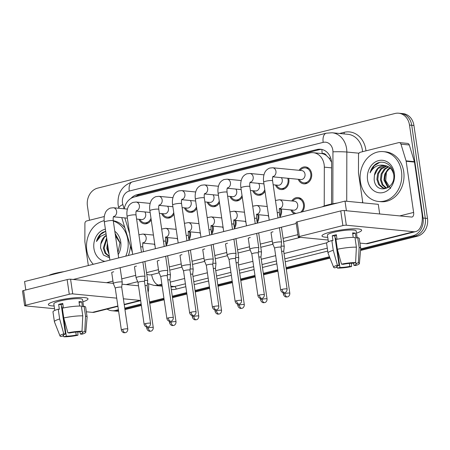 <?xml version="1.0" encoding="UTF-8"?>
<svg xmlns="http://www.w3.org/2000/svg" width="450" height="450" viewBox="0 0 450 450"><rect width="100%" height="100%" fill="white"/><g stroke="black" fill="none" stroke-linecap="round" stroke-linejoin="round"><path stroke-width="0.67" d="M167.546 237.572A8.511 7.076 95.5 0 1 167.737 238.551A8.511 7.076 95.5 0 1 166.162 245.565M154.941 245.413A8.511 7.076 95.5 0 1 154.35 244.209M190.305 231.857A8.511 7.076 95.5 0 1 190.502 232.836A8.511 7.076 95.5 0 1 188.921 239.85M177.699 239.698A8.511 7.076 95.5 0 1 177.109 238.5M213.064 226.148A8.511 7.076 95.5 0 1 213.261 227.126A8.511 7.076 95.5 0 1 211.68 234.141M200.458 233.983A8.511 7.076 95.5 0 1 199.868 232.785M235.822 220.433A8.511 7.076 95.5 0 1 236.019 221.411A8.511 7.076 95.5 0 1 234.439 228.426M223.222 228.274A8.511 7.076 95.5 0 1 222.626 227.07M258.581 214.718A8.511 7.076 95.5 0 1 258.778 215.696A8.511 7.076 95.5 0 1 257.203 222.711M245.981 222.559A8.511 7.076 95.5 0 1 245.385 221.361M281.346 209.008A8.511 7.076 95.5 0 1 281.537 209.987A8.511 7.076 95.5 0 1 279.962 217.001M268.74 216.844A8.511 7.076 95.5 0 1 268.144 215.646M291.774 200.959A8.511 7.076 95.5 0 1 298.131 197.55A8.511 7.076 95.5 0 1 304.296 204.272A8.511 7.076 95.5 0 1 302.321 211.826M294.294 213.84A8.511 7.076 95.5 0 1 290.908 209.931M151.211 219.842A8.511 7.076 95.5 0 1 144.501 223.841A8.511 7.076 95.5 0 1 138.915 219.274M173.97 214.132A8.511 7.076 95.5 0 1 167.259 218.126A8.511 7.076 95.5 0 1 161.674 213.564M196.729 208.417A8.511 7.076 95.5 0 1 190.024 212.417A8.511 7.076 95.5 0 1 184.433 207.849M219.493 202.703A8.511 7.076 95.5 0 1 212.782 206.702A8.511 7.076 95.5 0 1 207.191 202.134M242.252 196.993A8.511 7.076 95.5 0 1 235.541 200.987A8.511 7.076 95.5 0 1 229.95 196.425M265.011 191.278A8.511 7.076 95.5 0 1 258.3 195.278A8.511 7.076 95.5 0 1 252.714 190.71M288.669 178.357A8.511 7.076 95.5 0 1 288.861 179.336A8.511 7.076 95.5 0 1 281.059 189.562A8.511 7.076 95.5 0 1 275.473 185.001M299.098 170.314A8.511 7.076 95.5 0 1 305.46 166.905A8.511 7.076 95.5 0 1 311.625 173.627A8.511 7.076 95.5 0 1 303.817 183.853A8.511 7.076 95.5 0 1 298.232 179.286M324.236 205.976L324.315 167.147A15.024 12.482 -84.5 0 0 324.135 164.548A15.024 12.482 -84.5 0 0 313.256 152.691A15.024 12.482 -84.5 0 0 309.668 152.966L134.257 196.993A15.024 12.482 -84.5 0 0 124.217 208.8M331.566 162.191L329.13 158.192L326.436 155.565A5.006 4.163 -84.5 0 0 322.211 153.529A15.024 8.01 -104.1 0 1 321.947 149.462M322.211 153.529L321.998 153.585A15.024 12.482 95.5 0 1 326.436 155.565M321.998 153.585L313.256 152.691M124.83 217.912L129.628 233.634M118.401 309.713L115.448 310.455L117.664 310.669A15.024 12.482 95.5 0 1 114.075 310.944A15.024 12.482 95.5 0 0 117.664 310.669L118.513 310.461L117.664 310.669L118.552 310.759M89.511 220.241L87.418 205.909A15.024 12.482 95.5 0 1 97.599 188.139L395.038 113.479A15.024 12.482 95.5 0 1 398.627 113.203A15.024 12.482 95.5 0 1 409.5 125.061L423.062 218.025A15.024 12.482 95.5 0 1 412.881 235.794L415.097 236.014L360.608 249.688L415.097 236.014A15.024 12.482 95.5 0 0 425.284 218.239A15.024 12.482 95.5 0 1 415.097 236.014L417.319 236.227L360.54 250.476M329.738 257.439L286.189 268.369L329.738 257.439M277.824 270.467L263.43 274.084L277.824 270.467M255.066 276.182L240.671 279.793L255.066 276.182M232.307 281.897L217.912 285.508L232.307 281.897M209.548 287.606L195.154 291.223L209.548 287.606M186.789 293.321L172.389 296.933L186.789 293.321M164.031 299.031L149.631 302.647L164.031 299.031M141.272 304.746L124.858 308.863L141.272 304.746M409.5 125.061L411.722 125.274L425.284 218.239L411.722 125.274A15.024 12.482 95.5 0 0 400.843 113.417A15.024 12.482 95.5 0 1 411.722 125.274L413.938 125.494L427.5 218.453A15.024 12.482 95.5 0 1 417.319 236.227M398.627 113.203L403.059 113.631A15.024 12.482 95.5 0 1 413.938 125.494M330.013 258.142L286.296 269.111M277.937 271.215L263.537 274.826M255.178 276.924L240.778 280.541M232.419 282.639L218.019 286.251M209.655 288.349L195.261 291.966M186.896 294.064L172.502 297.681M164.138 299.779L149.743 303.39M141.379 305.488L124.965 309.611M118.609 311.124A15.024 12.482 95.5 0 1 116.291 311.158L111.859 310.731A15.024 12.482 95.5 0 1 107.094 309.06M331.543 204.03L331.627 163.688A15.024 12.482 -84.5 0 0 331.442 161.094A15.024 12.482 -84.5 0 0 320.563 149.237A15.024 12.482 -84.5 0 0 316.974 149.507L137.042 194.676A15.024 12.482 -84.5 0 0 130.961 198.405M135.315 196.729A15.024 12.482 95.5 0 1 139.258 194.889L319.196 149.726A15.024 12.482 95.5 0 1 321.666 149.4M115.448 310.455A15.024 12.482 95.5 0 1 111.859 310.731M412.881 235.794L360.675 248.901M329.462 256.736L286.082 267.626M277.718 269.724L263.323 273.336M254.959 275.439L240.564 279.051M232.2 281.149L217.8 284.766M209.441 286.864L195.041 290.475M186.683 292.573L172.282 296.19M163.918 298.288L149.524 301.905M141.159 304.003L124.746 308.121M299.205 179.381L299.52 179.899A7.509 6.244 -84.5 0 0 303.913 182.852A7.509 6.244 -84.5 0 0 310.804 173.829A7.509 6.244 -84.5 0 0 305.364 167.901A7.509 6.244 -84.5 0 0 300.482 169.959L300.071 170.409M272.767 176.822L300.876 179.539A4.506 3.746 -84.5 0 0 305.01 174.127A4.506 3.746 -84.5 0 0 301.748 170.572L272.689 167.76A4.506 3.746 -84.5 0 1 275.951 171.315A4.506 3.746 -84.5 0 1 273.127 176.58A4.506 3.746 -84.5 0 1 272.824 176.664M274.59 242.606A4.506 0.714 171.7 0 0 272.627 243.501A4.506 0.714 171.7 0 0 272.632 243.523L274.579 248.22A3.257 0.512 171.7 0 1 274.579 248.209A3.257 0.512 171.7 0 1 275.996 247.567A3.257 0.512 171.7 0 1 280.474 247.072A3.257 0.512 171.7 0 1 281.019 247.269L281.548 242.224A4.506 0.714 171.7 0 0 281.548 242.196A4.506 0.714 171.7 0 0 280.783 241.92A4.506 0.714 171.7 0 0 274.59 242.606M281.019 247.292A3.257 0.512 171.7 0 0 281.019 247.269L287.117 289.052A3.257 0.512 171.7 0 0 285.373 288.855A3.257 0.512 171.7 0 0 282.094 289.35A3.257 0.512 171.7 0 0 280.676 289.997L274.579 248.209M300.611 212.254A7.509 6.244 -84.5 0 0 303.474 204.48A7.509 6.244 -84.5 0 0 298.035 198.551A7.509 6.244 -84.5 0 0 293.152 200.604L292.748 201.054M279.529 208.834L293.552 210.189A4.506 3.746 -84.5 0 0 297.686 204.773A4.506 3.746 -84.5 0 0 294.418 201.218L279.45 199.766A4.506 3.746 -84.5 0 1 282.713 203.327A4.506 3.746 -84.5 0 1 279.889 208.592A4.506 3.746 -84.5 0 1 279.585 208.676M283.725 251.511A3.257 0.512 171.7 0 0 283.725 251.488L284.254 246.442A4.506 0.714 171.7 0 0 284.254 246.414A4.506 0.714 171.7 0 0 283.489 246.139A4.506 0.714 171.7 0 0 281.137 246.189M289.822 293.276C289.862 296.201 287.561 296.961 287.848 296.752L287.392 296.899A3.257 1.738 75.9 0 1 287.066 296.927A3.257 1.738 -104.1 0 1 284.799 293.569A3.257 0.512 171.7 0 1 288.079 293.074A3.257 0.512 171.7 0 1 289.822 293.276L283.725 251.488A3.257 0.512 171.7 0 0 283.174 251.291A3.257 0.512 171.7 0 0 281.61 251.314M291.881 210.026L292.191 210.549A7.509 6.244 -84.5 0 0 295.999 213.412M276.446 185.091L276.756 185.614A7.509 6.244 -84.5 0 0 281.154 188.567A7.509 6.244 -84.5 0 0 288.039 179.544A7.509 6.244 -84.5 0 0 287.758 178.273M273.167 184.776L278.117 185.254A4.506 3.746 -84.5 0 0 282.251 179.843A4.506 3.746 -84.5 0 0 281.351 177.649M251.831 248.321A4.506 0.714 171.7 0 0 249.868 249.21A4.506 0.714 171.7 0 0 249.874 249.238L251.82 253.935A3.257 0.512 171.7 0 1 251.82 253.924A3.257 0.512 171.7 0 1 253.237 253.277A3.257 0.512 171.7 0 1 257.709 252.782A3.257 0.512 171.7 0 1 258.261 252.984L258.789 247.939A4.506 0.714 171.7 0 0 258.789 247.911A4.506 0.714 171.7 0 0 258.024 247.629A4.506 0.714 171.7 0 0 251.831 248.321M258.261 253.001A3.257 0.512 171.7 0 0 258.261 252.984L264.358 294.767A3.257 0.512 171.7 0 0 262.614 294.564A3.257 0.512 171.7 0 0 259.335 295.065A3.257 0.512 171.7 0 0 257.918 295.706L251.82 253.924M250.408 190.491L255.358 190.969A4.506 3.746 -84.5 0 0 259.493 185.552A4.506 3.746 -84.5 0 0 258.593 183.364M235.502 258.716A3.257 0.512 171.7 0 0 235.502 258.694L236.031 253.654A4.506 0.714 171.7 0 0 236.025 253.62A4.506 0.714 171.7 0 0 235.266 253.344A4.506 0.714 171.7 0 0 229.072 254.031A4.506 0.714 171.7 0 0 227.109 254.925A4.506 0.714 171.7 0 0 227.115 254.953L229.061 259.644M241.599 300.482C241.639 303.407 239.338 304.166 239.625 303.958L239.169 304.104A3.257 1.738 75.9 0 1 238.843 304.132A3.257 1.738 -104.1 0 1 236.576 300.774A3.257 0.512 171.7 0 1 239.856 300.279A3.257 0.512 171.7 0 1 241.599 300.482L235.502 258.694A3.257 0.512 171.7 0 0 234.951 258.497A3.257 0.512 171.7 0 0 230.479 258.992A3.257 0.512 171.7 0 0 229.061 259.633A3.257 0.512 171.7 0 0 229.067 259.656M253.688 190.806L253.997 191.323A7.509 6.244 -84.5 0 0 258.396 194.282A7.509 6.244 -84.5 0 0 264.786 189.737M227.649 196.2L232.599 196.678A4.506 3.746 -84.5 0 0 236.728 191.267A4.506 3.746 -84.5 0 0 235.828 189.079M206.314 259.746A4.506 0.714 171.7 0 0 204.351 260.634A4.506 0.714 171.7 0 0 204.356 260.662L206.303 265.359A3.257 0.512 171.7 0 0 206.308 265.371A3.257 0.512 171.7 0 1 207.72 264.707A3.257 0.512 171.7 0 1 212.192 264.206A3.257 0.512 171.7 0 1 212.743 264.409A3.257 0.512 171.7 0 1 212.743 264.431L213.266 259.363A4.506 0.714 171.7 0 0 213.266 259.335A4.506 0.714 171.7 0 0 212.507 259.059A4.506 0.714 171.7 0 0 206.314 259.746M230.929 196.521L231.238 197.038A7.509 6.244 -84.5 0 0 235.637 199.991A7.509 6.244 -84.5 0 0 242.027 195.452M204.891 201.915L209.841 202.393A4.506 3.746 -84.5 0 0 213.969 196.982A4.506 3.746 -84.5 0 0 213.069 194.788M183.555 265.455A4.506 0.714 171.7 0 0 181.592 266.349A4.506 0.714 171.7 0 0 181.597 266.377L183.544 271.074A3.257 0.512 171.7 0 0 183.549 271.08A3.257 0.512 171.7 0 1 184.961 270.416A3.257 0.512 171.7 0 1 189.433 269.921A3.257 0.512 171.7 0 1 189.984 270.124A3.257 0.512 171.7 0 1 189.984 270.141L190.507 265.078A4.506 0.714 171.7 0 0 190.507 265.05A4.506 0.714 171.7 0 0 189.748 264.769A4.506 0.714 171.7 0 0 183.555 265.455M208.164 202.23L208.479 202.753A7.509 6.244 -84.5 0 0 212.878 205.706A7.509 6.244 -84.5 0 0 219.268 201.161M279.765 215.662A7.509 6.244 -84.5 0 0 280.716 210.189A7.509 6.244 -84.5 0 0 280.429 208.918M260.966 257.226A3.257 0.512 171.7 0 0 260.966 257.203L261.495 252.157A4.506 0.714 171.7 0 0 261.495 252.129A4.506 0.714 171.7 0 0 260.73 251.854A4.506 0.714 171.7 0 0 258.379 251.904M267.064 298.986C267.103 301.916 264.803 302.676 265.089 302.462L264.634 302.614A3.257 1.738 75.9 0 1 264.308 302.636A3.257 1.738 -104.1 0 1 262.041 299.284A3.257 0.512 171.7 0 1 265.32 298.783A3.257 0.512 171.7 0 1 267.064 298.986L260.966 257.203A3.257 0.512 171.7 0 0 260.415 257.001A3.257 0.512 171.7 0 0 258.851 257.029M257.006 221.372A7.509 6.244 -84.5 0 0 257.957 215.904A7.509 6.244 -84.5 0 0 257.67 214.633M238.208 262.935A3.257 0.512 171.7 0 0 238.208 262.918L238.731 257.873A4.506 0.714 171.7 0 0 238.731 257.844A4.506 0.714 171.7 0 0 237.971 257.563A4.506 0.714 171.7 0 0 235.614 257.614M244.305 304.701C244.344 307.626 242.044 308.385 242.331 308.177L241.875 308.329A3.257 1.738 75.9 0 1 241.549 308.351A3.257 1.738 -104.1 0 1 239.282 304.993A3.257 0.512 171.7 0 1 242.561 304.498A3.257 0.512 171.7 0 1 244.305 304.701L238.208 262.918A3.257 0.512 171.7 0 0 237.656 262.716A3.257 0.512 171.7 0 0 236.093 262.738M234.248 227.087A7.509 6.244 -84.5 0 0 235.198 221.619A7.509 6.244 -84.5 0 0 234.911 220.343M221.546 310.416C221.586 313.341 219.279 314.1 219.572 313.892L219.116 314.038A3.257 1.738 75.9 0 1 218.784 314.061A3.257 1.738 -104.1 0 1 216.523 310.708A3.257 0.512 171.7 0 1 219.803 310.213A3.257 0.512 171.7 0 1 221.546 310.416L215.449 268.627A3.257 0.512 171.7 0 1 215.449 268.65L215.972 263.582A4.506 0.714 171.7 0 0 215.972 263.554A4.506 0.714 171.7 0 0 215.213 263.278A4.506 0.714 171.7 0 0 212.856 263.329M215.449 268.627A3.257 0.512 171.7 0 0 214.898 268.431A3.257 0.512 171.7 0 0 213.334 268.453M360.411 181.71A25.037 20.807 95.5 0 1 383.366 151.633A25.037 20.807 95.5 0 1 401.496 171.399A25.037 20.807 95.5 0 1 378.54 201.476A25.037 20.807 95.5 0 1 360.411 181.71M383.366 151.633L385.582 151.847A25.037 20.807 95.5 0 1 403.712 171.613A25.037 20.807 95.5 0 1 380.762 201.69L378.54 201.476M390.589 188.544L385.734 180.681L386.353 172.53M386.966 166.044L381.606 168.789L378.506 173.661L377.775 179.477L379.53 184.669L383.226 187.83L384.817 188.286M386.539 165.904L380.728 168.705L377.623 173.576L376.892 179.393L378.652 184.579L382.348 187.746L384.373 188.257L388.356 187.476M388.659 166.871L385.127 169.132L382.027 174.004L381.296 179.82L383.001 184.928L386.606 188.111M388.238 166.624L384.249 169.042L381.144 173.919L380.413 179.73L382.174 184.922L386.156 188.201M390.639 167.951C386.516 170.724 384.576 174.797 384.817 180.157L388.434 187.419M389.902 167.782L387.771 169.386L384.666 174.257L383.934 180.073L387.979 187.656M394.346 173.194A16.329 13.568 95.5 0 1 383.282 192.51A16.329 13.568 95.5 0 1 367.56 179.916A16.329 13.568 95.5 0 1 378.624 160.599A16.329 13.568 95.5 0 1 394.346 173.194M374.147 179.184C375.114 195.429 396.619 189.461 393.609 173.914C392.647 164.672 383.169 159.339 376.138 163.817C373.14 165.893 371.115 168.891 370.069 172.817C373.629 166.388 378.658 163.98 385.161 165.594A11.318 9.405 95.5 0 0 384.817 165.555A11.318 9.405 95.5 0 0 374.434 175.314L374.147 179.184M385.234 165.606L378.084 168.446L374.434 175.314M393.705 174.561C392.456 169.464 389.604 166.477 385.161 165.594M379.558 162.484L374.265 165.696L370.069 172.817M93.296 264.291A25.037 20.807 95.5 0 1 86.805 250.391A25.037 20.807 95.5 0 1 104.198 220.669M113.31 221.034A25.037 20.807 95.5 0 1 127.89 240.075A25.037 20.807 95.5 0 1 125.769 256.14M113.259 220.703A25.037 20.807 95.5 0 1 124.864 227.818M106.796 238.826L104.164 248.153L105.834 253.204L109.361 256.399M106.656 237.859L103.286 248.068L105.041 253.26L109.395 256.663M107.752 245.385L107.685 248.496L108.793 252.529M107.404 242.994L106.808 248.411L109.052 254.278M116.702 236.829L115.718 237.549M116.297 236.458L115.622 236.88M114.806 231.289A16.329 13.568 95.5 0 1 120.741 241.869A16.329 13.568 95.5 0 1 118.204 254.576M104.934 261.371A16.329 13.568 95.5 0 1 93.949 248.597A16.329 13.568 95.5 0 1 105.39 229.191M106.335 235.682L104.479 237.127L100.828 243.996L100.536 247.866L103.444 255.026L109.569 257.844M117.928 252.709L119.998 242.589L115.116 233.404M105.688 231.221L102.532 232.498C99.529 234.568 97.509 237.572 96.463 241.498L100.508 236.436L106.059 233.769M100.828 243.996A11.318 9.405 95.5 0 1 106.29 235.344M120.049 242.983L115.464 235.822M130.382 245.897A25.037 20.807 95.5 0 1 128.346 255.493M105.688 231.249L100.659 234.377L96.463 241.498M330.705 231.986A20.031 3.167 -8.3 0 1 360.714 229.416A20.031 3.167 -8.3 0 1 356.484 233.123A20.031 3.167 -8.3 0 0 361.62 230.169A20.031 3.167 -8.3 0 0 350.899 228.926A20.031 3.167 -8.3 0 0 330.705 231.986A20.031 3.167 -8.3 0 0 322.627 234.973A20.031 3.167 -8.3 0 0 327.741 237.313A20.031 3.167 -8.3 0 1 321.975 235.952A20.031 3.167 -8.3 0 1 330.705 231.986M362.818 202.832L358.504 173.233A2.503 2.081 -84.5 0 1 358.47 172.8L358.509 154.817A2.503 2.081 -84.5 0 1 360.236 152.286L398.649 142.644A2.503 2.081 -84.5 0 1 399.246 142.599L407.565 143.404A2.503 2.081 95.5 0 1 409.286 144.962L414.382 161.657A2.503 2.081 95.5 0 1 414.478 162.073L421.937 213.232A20.031 10.682 -104.1 0 1 415.727 231.587A20.031 10.682 -104.1 0 1 413.702 231.733L346.326 225.214A2.503 0.394 171.7 0 0 342.889 225.591L340.746 210.915A2.503 0.394 -8.3 0 1 344.188 210.532L411.564 217.052A5.006 2.672 75.9 0 0 412.065 217.018A5.006 2.672 75.9 0 0 413.623 212.428L406.159 161.269A2.503 2.081 -84.5 0 0 406.063 160.852L400.967 144.157A2.503 2.081 -84.5 0 0 399.246 142.599M415.727 231.587L368.072 243.551A20.031 10.682 -104.1 0 1 366.047 243.697L359.961 243.107M299.34 236.526A2.503 0.394 171.7 0 0 298.249 237.021L296.106 222.339A2.503 0.394 -8.3 0 1 297.197 221.844L299.34 236.526L342.889 225.591M298.249 237.021A2.503 0.394 171.7 0 0 298.671 237.172L328.14 240.024M297.197 221.844L340.746 210.915M57.099 300.668A20.031 3.167 -8.3 0 1 87.109 298.091A20.031 3.167 -8.3 0 1 82.873 301.798A20.031 3.167 -8.3 0 0 88.009 298.845A20.031 3.167 -8.3 0 0 77.293 297.602A20.031 3.167 -8.3 0 0 57.099 300.668A20.031 3.167 -8.3 0 0 49.022 303.649A20.031 3.167 -8.3 0 0 54.135 305.994A20.031 3.167 -8.3 0 1 48.369 304.633A20.031 3.167 -8.3 0 1 57.099 300.668M88.341 265.534L84.892 241.909A2.503 2.081 -84.5 0 1 84.864 241.476L84.904 223.493A2.503 2.081 -84.5 0 1 86.631 220.967L104.304 216.529M148.573 283.972A20.031 10.682 -104.1 0 1 148.123 292.292M140.642 300.442A20.031 10.682 -104.1 0 1 140.096 300.409L123.39 298.794M117.911 306.343L94.461 312.227A20.031 10.682 -104.1 0 1 92.441 312.373L86.355 311.782M116.713 298.147L72.72 293.889A2.503 0.394 171.7 0 0 69.278 294.272L67.14 279.591A2.503 0.394 -8.3 0 1 70.577 279.214L113.288 283.348M25.734 305.201A2.503 0.394 171.7 0 0 24.643 305.696L22.5 291.021A2.503 0.394 -8.3 0 1 23.591 290.526L25.734 305.201L69.278 294.272M24.643 305.696A2.503 0.394 171.7 0 0 25.065 305.854L54.529 308.706M23.591 290.526L67.14 279.591M122.023 284.192L137.953 285.733A5.006 2.672 75.9 0 0 138.459 285.699A5.006 2.672 75.9 0 0 138.487 285.688M111.746 272.773A4.506 0.714 -8.3 0 1 111.69 272.683A4.506 0.714 -8.3 0 1 113.659 271.794A4.506 0.714 -8.3 0 1 113.698 271.783M134.505 267.064A4.506 0.714 -8.3 0 1 134.454 266.974A4.506 0.714 -8.3 0 1 136.418 266.079A4.506 0.714 -8.3 0 1 136.457 266.068M180.028 255.639A4.506 0.714 -8.3 0 1 179.972 255.549A4.506 0.714 -8.3 0 1 181.935 254.655A4.506 0.714 -8.3 0 1 181.974 254.644M202.787 249.924A4.506 0.714 -8.3 0 1 202.731 249.834A4.506 0.714 -8.3 0 1 204.694 248.94A4.506 0.714 -8.3 0 1 204.733 248.934M225.546 244.209A4.506 0.714 -8.3 0 1 225.489 244.119A4.506 0.714 -8.3 0 1 227.453 243.231A4.506 0.714 -8.3 0 1 227.498 243.219M248.304 238.5A4.506 0.714 -8.3 0 1 248.248 238.41A4.506 0.714 -8.3 0 1 250.211 237.516A4.506 0.714 -8.3 0 1 250.256 237.504M157.269 261.349A4.506 0.714 -8.3 0 1 157.213 261.259A4.506 0.714 -8.3 0 1 159.176 260.37A4.506 0.714 -8.3 0 1 159.216 260.359M271.063 232.785A4.506 0.714 -8.3 0 1 271.007 232.695A4.506 0.714 -8.3 0 1 272.976 231.801A4.506 0.714 -8.3 0 1 273.015 231.795M25.796 289.969L24.57 281.543L345.009 201.111L378.281 204.328L379.688 213.969M73.243 279.467L296.274 223.487M297.906 234.647L283.078 238.371M272.273 241.082L260.319 244.086M249.514 246.797L237.561 249.795M226.755 252.506L214.802 255.51M203.996 258.221L192.037 261.219M181.237 263.931L169.279 266.934M158.479 269.646L146.52 272.649M135.72 275.361L121.748 278.865M112.956 281.07L106.515 282.69M345.009 201.111L346.416 210.752M341.488 264.15L343.192 264.319A10.013 1.581 -8.3 0 1 353.076 263.222L355.607 262.586A13.022 2.059 -8.3 0 0 341.488 264.15L337.376 249.283L335.947 239.496A16.526 2.61 -8.3 0 1 354.954 237.392L356.383 247.174L355.607 262.586M355.635 262.007L355.849 263.492A10.013 1.581 -8.3 0 1 356.417 263.908A10.013 1.581 -8.3 0 1 353.931 265.359L353.599 263.093M337.022 266.237L337.168 267.216L334.642 267.851A13.022 2.059 -8.3 0 1 333.647 267.306L328.039 253.153A16.526 2.61 -8.3 0 1 328.016 253.058L326.588 243.276A16.526 2.61 -8.3 0 1 331.841 240.531L332.966 240.638L332.252 235.744A14.524 2.295 -8.3 0 1 334.187 235.221A14.524 2.295 -8.3 0 1 336.358 234.714L337.022 239.271M328.393 241.751L327.426 235.159A14.524 2.295 -8.3 0 1 333.759 232.284A14.524 2.295 -8.3 0 1 348.396 230.062A14.524 2.295 -8.3 0 1 356.169 230.963L357.165 237.803M322.262 206.82A17.027 2.689 -8.3 0 1 328.376 204.75A17.027 2.689 -8.3 0 1 337.567 202.978M355.849 263.492L358.374 262.856L359.156 247.444L357.728 237.662L356.062 238.078L355.348 233.184A14.524 2.295 -8.3 0 0 352.575 232.914L353.228 237.375M357.728 237.662A16.526 2.61 -8.3 0 1 359.291 238.506L360.72 248.287A16.526 2.61 -8.3 0 1 360.72 248.389L359.392 263.548A13.022 2.059 -8.3 0 1 355.635 265.523L353.931 265.359M359.156 247.444A16.526 2.61 -8.3 0 1 360.72 248.287M328.016 253.058A16.526 2.61 -8.3 0 1 333.27 250.312L337.382 265.185L339.086 265.348L334.8 235.991A10.013 1.581 171.7 0 1 336.476 235.513M331.841 240.531L333.27 250.312M358.374 262.856A13.022 2.059 -8.3 0 1 359.392 263.548M349.391 263.413L349.824 266.389L351.529 266.552L351.489 263.261M351.529 266.552A13.022 2.059 -8.3 0 1 337.416 268.116L339.941 267.486L335.655 238.129A10.013 1.581 171.7 0 1 335.115 238.123M337.089 267.233L337.416 268.116M333.647 267.306A13.022 2.059 -8.3 0 1 337.382 265.185M349.824 266.389A10.013 1.581 -8.3 0 1 339.941 267.486M337.168 267.216A10.013 1.581 -8.3 0 1 336.6 266.799A10.013 1.581 -8.3 0 1 339.086 265.348M337.376 249.283A16.526 2.61 -8.3 0 1 356.383 247.174M332.252 235.744L334.8 235.991M352.71 233.848L355.348 233.184M335.132 238.258L335.655 238.129M67.883 332.831L69.587 332.994A10.013 1.581 -8.3 0 1 79.47 331.903L81.996 331.267A13.022 2.059 -8.3 0 0 67.883 332.831L63.771 317.964L62.342 308.177A16.526 2.61 -8.3 0 1 81.349 306.067L82.772 315.855L81.996 331.267M82.024 330.683L82.243 332.168A10.013 1.581 -8.3 0 1 82.811 332.584A10.013 1.581 -8.3 0 1 80.325 334.035L79.993 331.768M63.416 334.912L63.557 335.897L61.031 336.527A13.022 2.059 -8.3 0 1 60.036 335.987L54.433 321.834A16.526 2.61 -8.3 0 1 54.411 321.739L52.982 311.951A16.526 2.61 -8.3 0 1 58.236 309.206L59.355 309.319L58.646 304.425A14.524 2.295 -8.3 0 1 60.576 303.896A14.524 2.295 -8.3 0 1 62.752 303.39L63.416 307.952M54.782 310.433L53.82 303.834A14.524 2.295 -8.3 0 1 60.148 300.96A14.524 2.295 -8.3 0 1 74.79 298.744A14.524 2.295 -8.3 0 1 82.558 299.644L83.559 306.478M48.656 275.496A17.027 2.689 -8.3 0 1 54.765 273.426A17.027 2.689 -8.3 0 1 63.962 271.654M82.243 332.168L84.769 331.532L85.545 316.125L84.122 306.338L82.451 306.754L81.742 301.866A14.524 2.295 -8.3 0 0 78.969 301.596L79.616 306.056M84.122 306.338A16.526 2.61 -8.3 0 1 85.686 307.181L87.109 316.969A16.526 2.61 -8.3 0 1 87.114 317.064L85.787 332.229A13.022 2.059 -8.3 0 1 82.029 334.198L80.325 334.035M85.545 316.125A16.526 2.61 -8.3 0 1 87.109 316.969M54.411 321.739A16.526 2.61 -8.3 0 1 59.659 318.994L63.771 333.861L65.475 334.029L61.194 304.673A10.013 1.581 171.7 0 1 62.871 304.189M58.236 309.206L59.659 318.994M84.769 331.532A13.022 2.059 -8.3 0 1 85.787 332.229M75.78 332.094L76.219 335.064L77.923 335.233L77.884 331.942M77.923 335.233A13.022 2.059 -8.3 0 1 63.804 336.797L66.33 336.161L62.049 306.804A10.013 1.581 171.7 0 1 61.504 306.799M63.484 335.914L63.804 336.797M60.036 335.987A13.022 2.059 -8.3 0 1 63.771 333.861M76.219 335.064A10.013 1.581 -8.3 0 1 66.33 336.161M63.557 335.897A10.013 1.581 -8.3 0 1 62.989 335.475A10.013 1.581 -8.3 0 1 65.475 334.029M63.771 317.964A16.526 2.61 -8.3 0 1 82.772 315.855M58.646 304.425L61.194 304.673M79.104 302.524L81.742 301.866M61.526 306.939L62.049 306.804M182.132 207.624L187.082 208.108A4.506 3.746 -84.5 0 0 191.211 202.691A4.506 3.746 -84.5 0 0 190.311 200.503M173.317 317.621C173.362 320.546 171.056 321.306 171.349 321.098L170.893 321.244A3.257 1.738 75.9 0 1 170.561 321.272A3.257 1.738 -104.1 0 1 168.294 317.914A3.257 0.512 171.7 0 1 171.579 317.419A3.257 0.512 171.7 0 1 173.317 317.621L167.226 275.833A3.257 0.512 171.7 0 1 167.226 275.856L167.749 270.787A4.506 0.714 171.7 0 0 167.749 270.759A4.506 0.714 171.7 0 0 166.989 270.484A4.506 0.714 171.7 0 0 160.796 271.17A4.506 0.714 171.7 0 0 158.828 272.064A4.506 0.714 171.7 0 0 158.839 272.093L160.785 276.784A3.257 0.512 171.7 0 0 160.791 276.795M167.226 275.833A3.257 0.512 171.7 0 0 166.674 275.636A3.257 0.512 171.7 0 0 162.203 276.131A3.257 0.512 171.7 0 0 160.785 276.773L166.877 318.561C167.591 321.221 169.869 321.441 169.712 321.322L170.893 321.244M185.406 207.945L185.721 208.463A7.509 6.244 -84.5 0 0 190.119 211.416A7.509 6.244 -84.5 0 0 196.504 206.876M159.373 213.339L164.317 213.817A4.506 3.746 -84.5 0 0 168.452 208.406A4.506 3.746 -84.5 0 0 167.552 206.218M150.559 323.331C150.604 326.261 148.297 327.021 148.584 326.807L148.134 326.959A3.257 1.738 75.9 0 1 147.803 326.981A3.257 1.738 -104.1 0 1 145.536 323.629A3.257 0.512 171.7 0 1 148.821 323.128A3.257 0.512 171.7 0 1 150.559 323.331L144.467 281.548A3.257 0.512 171.7 0 0 144.467 281.548L144.99 276.502A4.506 0.714 171.7 0 0 144.99 276.474A4.506 0.714 171.7 0 0 144.225 276.199A4.506 0.714 171.7 0 0 138.032 276.885A4.506 0.714 171.7 0 0 136.069 277.774A4.506 0.714 171.7 0 0 136.08 277.802L138.026 282.499M144.467 281.548A3.257 0.512 171.7 0 0 143.916 281.346A3.257 0.512 171.7 0 0 139.444 281.841A3.257 0.512 171.7 0 0 138.021 282.488A3.257 0.512 171.7 0 0 138.026 282.51M162.647 213.654L162.962 214.178A7.509 6.244 -84.5 0 0 167.361 217.131A7.509 6.244 -84.5 0 0 173.745 212.591M136.614 219.054L141.559 219.532A4.506 3.746 -84.5 0 0 145.693 214.116A4.506 3.746 -84.5 0 0 144.793 211.928M127.8 329.046C127.839 331.971 125.539 332.73 125.826 332.522L125.37 332.674A3.257 1.738 75.9 0 1 125.044 332.696A3.257 1.738 -104.1 0 1 122.777 329.338A3.257 0.512 171.7 0 1 126.056 328.843A3.257 0.512 171.7 0 1 127.8 329.046L121.703 287.263A3.257 0.512 171.7 0 0 121.703 287.263L122.231 282.218A4.506 0.714 171.7 0 0 122.231 282.189A4.506 0.714 171.7 0 0 121.466 281.908A4.506 0.714 171.7 0 0 115.273 282.594A4.506 0.714 171.7 0 0 113.31 283.489A4.506 0.714 171.7 0 0 113.316 283.517L115.262 288.208A3.257 0.512 171.7 0 0 115.267 288.219M121.703 287.263A3.257 0.512 171.7 0 0 121.157 287.061A3.257 0.512 171.7 0 0 116.679 287.556A3.257 0.512 171.7 0 0 115.262 288.202L121.359 329.985C122.074 332.646 124.346 332.865 124.194 332.747L125.37 332.674M139.888 219.369L140.203 219.893A7.509 6.244 -84.5 0 0 144.596 222.846A7.509 6.244 -84.5 0 0 150.986 218.301M211.489 232.796A7.509 6.244 -84.5 0 0 212.439 227.329A7.509 6.244 -84.5 0 0 212.153 226.058M198.782 316.125C198.827 319.056 196.521 319.815 196.813 319.601L196.357 319.753A3.257 1.738 75.9 0 1 196.026 319.776A3.257 1.738 -104.1 0 1 193.759 316.423A3.257 0.512 171.7 0 1 197.044 315.923A3.257 0.512 171.7 0 1 198.782 316.125L192.69 274.343A3.257 0.512 171.7 0 1 192.69 274.365L193.213 269.297A4.506 0.714 171.7 0 0 193.213 269.269A4.506 0.714 171.7 0 0 192.454 268.993A4.506 0.714 171.7 0 0 190.097 269.044M192.69 274.343A3.257 0.512 171.7 0 0 192.139 274.14A3.257 0.512 171.7 0 0 190.575 274.168M188.724 238.511A7.509 6.244 -84.5 0 0 189.681 233.044A7.509 6.244 -84.5 0 0 189.394 231.773M176.023 321.84C176.068 324.765 173.762 325.524 174.054 325.316L173.599 325.468A3.257 1.738 75.9 0 1 173.267 325.491A3.257 1.738 -104.1 0 1 171 322.132A3.257 0.512 171.7 0 1 174.285 321.637A3.257 0.512 171.7 0 1 176.023 321.84L169.931 280.052A3.257 0.512 171.7 0 1 169.931 280.074L170.454 275.012A4.506 0.714 171.7 0 0 170.454 274.984A4.506 0.714 171.7 0 0 169.689 274.702A4.506 0.714 171.7 0 0 167.338 274.753M169.931 280.052A3.257 0.512 171.7 0 0 169.38 279.855A3.257 0.512 171.7 0 0 167.816 279.877M165.966 244.226A7.509 6.244 -84.5 0 0 166.916 238.753A7.509 6.244 -84.5 0 0 166.635 237.482M153.264 327.549C153.309 330.48 151.003 331.239 151.29 331.026L150.834 331.178A3.257 1.738 75.9 0 1 150.508 331.2A3.257 1.738 -104.1 0 1 148.241 327.848A3.257 0.512 171.7 0 1 151.526 327.353A3.257 0.512 171.7 0 1 153.264 327.549L147.167 285.767A3.257 0.512 171.7 0 0 147.167 285.767L147.696 280.721A4.506 0.714 171.7 0 0 147.696 280.693A4.506 0.714 171.7 0 0 146.931 280.418A4.506 0.714 171.7 0 0 144.579 280.468M147.167 285.767A3.257 0.512 171.7 0 0 146.621 285.564A3.257 0.512 171.7 0 0 145.052 285.593M331.616 167.856L324.315 167.147M329.13 158.192A15.024 0.945 0.1 0 1 330.744 158.153M137.256 196.245A15.024 8.01 -104.1 0 1 137.261 195.598M427.5 218.453L423.062 218.025M319.196 149.726L316.974 149.507M332.837 203.771L332.944 151.824A10.013 8.325 -84.5 0 0 332.82 150.097A10.013 8.325 -84.5 0 0 323.179 142.374L129.268 191.047A10.013 8.325 -84.5 0 0 122.479 202.894A10.013 8.325 -84.5 0 0 122.856 204.564L124.144 208.789M323.179 142.374A10.013 5.344 75.9 0 1 326.284 133.194L332.077 132.761A20.031 16.644 95.5 0 1 346.584 148.573A20.031 16.644 95.5 0 1 346.832 152.032L358.988 153.208M326.284 133.194L132.379 181.868C122.012 185.676 117.259 193.343 118.114 204.879L118.823 208.024A10.013 2.486 -17 0 1 122.856 204.564M339.576 133.487L344.126 132.339A2.503 1.333 -104.1 0 1 344.025 133.914M344.126 132.339A22.534 18.726 95.5 0 1 365.827 149.721A22.534 18.726 95.5 0 1 365.968 150.851M362.565 151.701A20.031 16.644 -84.5 0 0 362.385 150.103A20.031 16.644 -84.5 0 0 347.884 134.291L332.077 132.761M327.729 251.083L285.227 261.754M276.863 263.852L262.463 267.469M254.104 269.567L239.704 273.178M231.345 275.276L216.945 278.893M208.581 280.991L194.186 284.608M185.822 286.706L176.203 289.119A22.534 18.726 95.5 0 1 171.315 289.569M332.944 151.824A10.013 0.63 0.1 0 1 346.832 152.032L346.725 201.274M362.531 202.804L362.537 200.874M161.865 284.203L158.659 285.007L162.034 285.334M170.826 286.189L174.459 286.537L185.4 283.793M146.734 274.112A10.013 8.325 -84.5 0 0 151.684 274.686A10.013 5.344 75.9 0 0 158.659 285.007A20.031 16.644 95.5 0 1 153.872 285.373L162.152 286.178M170.938 286.971A20.031 16.644 -84.5 0 0 174.459 286.537A2.503 1.333 -104.1 0 1 176.203 289.119M326.751 242.814L284.023 253.541M275.664 255.639L261.264 259.251M252.906 261.349L238.506 264.966M230.147 267.064L215.747 270.681M207.382 272.779L192.988 276.39M184.624 278.488L170.229 282.105M193.759 281.694L208.159 278.077M216.523 275.979L230.917 272.368M239.282 270.27L253.676 266.653M262.041 264.555L276.435 260.944M284.799 258.84L327.302 248.175M151.684 274.686L159.137 272.818M169.751 270.152L181.896 267.103M192.51 264.437L204.66 261.388M215.269 258.727L227.419 255.679M238.028 253.013L250.178 249.964M260.786 247.297L272.936 244.249M283.545 241.588L300.448 237.347M132.379 181.868A10.013 5.344 75.9 0 0 129.268 191.047M139.258 194.889L137.042 194.676M282.094 289.35A3.257 1.738 -104.1 0 0 284.361 292.702A3.257 1.738 75.9 0 0 284.687 292.68L285.142 292.528C284.856 292.742 287.156 291.983 287.117 289.052M272.993 176.333C272.767 177.126 272.25 177.024 272.593 180.844A4.506 0.714 171.7 0 0 270.186 180.562A4.506 0.714 171.7 0 0 265.641 181.249A4.506 0.714 171.7 0 0 265.416 181.311A4.506 0.714 171.7 0 0 263.678 182.143L269.218 220.134M279.219 208.665L279.754 208.344C279.821 208.828 278.977 208.063 279.354 212.85A4.506 0.714 171.7 0 0 277.222 212.558M284.799 293.569A3.257 0.512 171.7 0 0 283.382 294.216L283.157 292.697M259.335 295.065A3.257 1.738 -104.1 0 0 261.602 298.418A3.257 1.738 75.9 0 0 261.928 298.395L262.384 298.243C262.097 298.451 264.398 297.692 264.358 294.767M250.065 182.374A4.506 3.746 -84.5 0 0 250.369 182.295A4.506 3.746 -84.5 0 0 253.192 177.03A4.506 3.746 -84.5 0 0 249.93 173.469L263.964 174.831M250.234 182.042C250.009 182.841 249.491 182.739 249.834 186.553A4.506 0.714 171.7 0 0 247.427 186.272A4.506 0.714 171.7 0 0 242.882 186.964A4.506 0.714 171.7 0 0 242.651 187.02A4.506 0.714 171.7 0 0 240.919 187.858L246.459 225.844M227.306 188.089A4.506 3.746 -84.5 0 0 227.61 188.004A4.506 3.746 -84.5 0 0 230.434 182.739A4.506 3.746 -84.5 0 0 227.171 179.184L241.2 180.54M227.475 187.757C227.244 188.556 226.732 188.454 227.076 192.268A4.506 0.714 171.7 0 0 224.662 191.987A4.506 0.714 171.7 0 0 220.123 192.679A4.506 0.714 171.7 0 0 219.893 192.735A4.506 0.714 171.7 0 0 218.16 193.567L223.701 231.559M236.576 300.774A3.257 0.512 171.7 0 0 235.159 301.421L229.061 259.633M213.817 306.489A3.257 1.738 -104.1 0 0 216.084 309.842A3.257 1.738 75.9 0 0 216.411 309.819L216.866 309.668C216.574 309.881 218.88 309.122 218.841 306.191A3.257 0.512 171.7 0 0 217.097 305.989A3.257 0.512 171.7 0 0 213.817 306.489A3.257 0.512 171.7 0 0 212.394 307.131L206.303 265.348M204.547 193.804A4.506 3.746 -84.5 0 0 204.851 193.719A4.506 3.746 -84.5 0 0 207.675 188.454A4.506 3.746 -84.5 0 0 204.407 184.894L218.441 186.255M204.716 193.472C204.486 194.265 203.974 194.164 204.317 197.977A4.506 0.714 171.7 0 0 201.904 197.702A4.506 0.714 171.7 0 0 197.364 198.388A4.506 0.714 171.7 0 0 197.134 198.45A4.506 0.714 171.7 0 0 195.396 199.282L200.942 237.274M191.059 312.204A3.257 1.738 -104.1 0 0 193.32 315.557A3.257 1.738 75.9 0 0 193.652 315.534L194.107 315.382C193.815 315.591 196.121 314.831 196.076 311.906A3.257 0.512 171.7 0 0 194.338 311.704A3.257 0.512 171.7 0 0 191.059 312.204A3.257 0.512 171.7 0 0 189.636 312.846L183.544 271.063M181.789 199.513A4.506 3.746 -84.5 0 0 182.087 199.429A4.506 3.746 -84.5 0 0 184.911 194.169A4.506 3.746 -84.5 0 0 181.648 190.609L195.683 191.97M181.958 199.181C181.727 199.98 181.209 199.879 181.558 203.692A4.506 0.714 171.7 0 0 179.145 203.411A4.506 0.714 171.7 0 0 174.6 204.103A4.506 0.714 171.7 0 0 174.375 204.159A4.506 0.714 171.7 0 0 172.637 204.992L178.183 242.983M256.826 214.386A4.506 3.746 -84.5 0 0 257.13 214.301A4.506 3.746 -84.5 0 0 259.954 209.036A4.506 3.746 -84.5 0 0 256.686 205.481L267.233 206.499M256.461 214.374L256.995 214.054C257.062 214.537 256.213 213.778 256.596 218.565A4.506 0.714 171.7 0 0 254.464 218.273M262.041 299.284A3.257 0.512 171.7 0 0 260.623 299.925L260.398 298.406M234.067 220.101A4.506 3.746 -84.5 0 0 234.366 220.016A4.506 3.746 -84.5 0 0 237.189 214.751A4.506 3.746 -84.5 0 0 233.927 211.196L244.468 212.214M233.696 220.089L234.236 219.769C234.304 220.252 233.454 219.487 233.837 224.28A4.506 0.714 171.7 0 0 231.705 223.982M239.282 304.993A3.257 0.512 171.7 0 0 237.864 305.64L237.639 304.121M211.309 225.816A4.506 3.746 -84.5 0 0 211.607 225.731A4.506 3.746 -84.5 0 0 214.431 220.466A4.506 3.746 -84.5 0 0 211.168 216.906L221.709 217.929M210.938 225.799L211.477 225.478C211.545 225.968 210.696 225.203 211.078 229.989A4.506 0.714 171.7 0 0 208.946 229.697M216.523 310.708A3.257 0.512 171.7 0 0 215.1 311.355L214.881 309.836M366.047 243.697L413.702 231.733M399.752 215.91L413.623 212.428M414.478 162.073L406.159 161.269M344.188 210.532L346.326 225.214M406.063 160.852L414.382 161.657M409.286 144.962L400.967 144.157M92.441 312.373L117.861 305.994M124.206 304.402L140.096 300.409M126.146 284.591L137.689 281.694M70.577 279.214L72.72 293.889M159.03 205.228A4.506 3.746 -84.5 0 0 159.328 205.144A4.506 3.746 -84.5 0 0 162.152 199.879A4.506 3.746 -84.5 0 0 158.889 196.324L172.924 197.679M159.199 204.896C158.968 205.689 158.451 205.588 158.799 209.407A4.506 0.714 171.7 0 0 156.386 209.126A4.506 0.714 171.7 0 0 151.841 209.812A4.506 0.714 171.7 0 0 151.616 209.874A4.506 0.714 171.7 0 0 149.878 210.707L155.419 248.698M168.294 317.914A3.257 0.512 171.7 0 0 166.877 318.561M136.271 210.943A4.506 3.746 -84.5 0 0 136.569 210.859A4.506 3.746 -84.5 0 0 139.393 205.594A4.506 3.746 -84.5 0 0 136.131 202.033L150.165 203.394M136.434 210.611C136.209 211.404 135.692 211.303 136.041 215.117A4.506 0.714 171.7 0 0 133.627 214.841A4.506 0.714 171.7 0 0 129.082 215.528A4.506 0.714 171.7 0 0 128.858 215.589A4.506 0.714 171.7 0 0 127.119 216.422L132.66 254.413M145.536 323.629A3.257 0.512 171.7 0 0 144.118 324.27L138.021 282.488M113.507 216.653A4.506 3.746 -84.5 0 0 113.811 216.568A4.506 3.746 -84.5 0 0 116.634 211.303A4.506 3.746 -84.5 0 0 113.372 207.748L127.406 209.104M113.676 216.321C113.451 217.119 112.933 217.018 113.276 220.832A4.506 0.714 171.7 0 0 110.869 220.551A4.506 0.714 171.7 0 0 106.324 221.243A4.506 0.714 171.7 0 0 106.099 221.299A4.506 0.714 171.7 0 0 104.361 222.131L109.901 260.123M122.777 329.338A3.257 0.512 171.7 0 0 121.359 329.985M188.55 231.525A4.506 3.746 -84.5 0 0 188.848 231.441A4.506 3.746 -84.5 0 0 191.672 226.176A4.506 3.746 -84.5 0 0 188.409 222.621L198.951 223.639M188.179 231.514L188.713 231.193C188.786 231.677 187.937 230.912 188.319 235.704A4.506 0.714 171.7 0 0 186.182 235.412M193.759 316.423A3.257 0.512 171.7 0 0 192.341 317.064L192.122 315.546M165.786 237.24A4.506 3.746 -84.5 0 0 166.089 237.156A4.506 3.746 -84.5 0 0 168.913 231.891A4.506 3.746 -84.5 0 0 165.651 228.33L176.192 229.354M165.42 237.229L165.954 236.908C166.028 237.392 165.178 236.627 165.555 241.419A4.506 0.714 171.7 0 0 163.423 241.121M171 322.132A3.257 0.512 171.7 0 0 169.583 322.779L169.363 321.261M143.027 242.949A4.506 3.746 -84.5 0 0 143.331 242.871A4.506 3.746 -84.5 0 0 146.154 237.606A4.506 3.746 -84.5 0 0 142.892 234.045L153.433 235.063M142.661 242.938L143.196 242.618C143.269 243.107 142.419 242.342 142.796 247.129A4.506 0.714 171.7 0 0 140.664 246.836M148.241 327.848A3.257 0.512 171.7 0 0 146.824 328.489L146.604 326.97M147.414 283.404L153.872 285.373M121.748 217.614L132.368 252.405M305.364 167.901L308.678 168.221M272.689 167.76L269.623 168.097C265.748 169.746 264.864 172.463 264.78 172.581C263.503 175.461 263.137 178.644 263.678 182.143M271.035 232.594L272.627 243.501M303.913 182.852L307.226 183.172M272.593 180.844L278.004 217.929M279.433 227.711L281.548 242.196M280.676 289.997C281.391 292.657 283.663 292.877 283.511 292.759L284.687 292.68M298.035 198.551L301.348 198.872M275.462 200.481L279.45 199.766M279.354 212.85L280.024 217.423M281.447 227.205L284.254 246.414M283.382 294.216C284.096 296.876 286.369 297.096 286.217 296.978L287.392 296.899M249.93 173.469L246.859 173.807C242.989 175.455 242.106 178.178 242.021 178.296C240.744 181.17 240.379 184.359 240.919 187.858M248.276 238.303L249.868 249.21M281.154 188.567L284.468 188.888M263.931 183.881L250.009 182.531M249.834 186.553L255.246 223.639M256.674 233.426L258.789 247.911M257.918 295.706C258.632 298.367 260.904 298.586 260.752 298.468L261.928 298.395M227.171 179.184L224.1 179.522C220.23 181.17 219.347 183.887 219.263 184.005C217.986 186.885 217.62 190.069 218.16 193.567M225.518 244.018L227.109 254.925M258.396 194.282L261.709 194.602M241.172 189.596L227.25 188.246M227.076 192.268L232.487 229.354M233.916 239.141L236.025 253.62M235.159 301.421C235.868 304.082 238.146 304.301 237.988 304.183L239.169 304.104M204.407 184.894L201.341 185.237C197.471 186.885 196.583 189.602 196.504 189.72C195.227 192.594 194.861 195.784 195.396 199.282M202.759 249.733L204.351 260.634M235.637 199.991L238.95 200.312M218.413 195.306L204.491 193.961M204.317 197.977L209.728 235.063M211.157 244.851L213.266 259.335M218.841 306.191L212.743 264.409M212.394 307.131C213.109 309.797 215.387 310.016 215.229 309.892L216.411 309.819M181.648 190.609L178.583 190.946C174.707 192.594 173.824 195.311 173.745 195.435C172.468 198.309 172.097 201.499 172.637 204.992M180 255.442L181.592 266.349M212.878 205.706L216.191 206.027M195.654 201.021L181.732 199.671M181.558 203.692L186.969 240.778M188.398 250.566L190.507 265.05M196.076 311.906L189.984 270.124M189.636 312.846C190.35 315.506 192.628 315.726 192.471 315.608L193.652 315.534M252.703 206.196L256.686 205.481M268.571 215.685L256.77 214.543M256.596 218.565L257.265 223.132M258.688 232.92L261.495 252.129M260.623 299.925C261.332 302.591 263.61 302.805 263.458 302.687L264.634 302.614M229.944 211.911L233.927 211.196M245.812 221.4L234.011 220.258M233.837 224.28L234.501 228.847M235.929 238.635L238.731 257.844M237.864 305.64C238.573 308.301 240.851 308.52 240.694 308.402L241.875 308.329M207.18 217.62L211.168 216.906M223.054 227.115L211.247 225.968M211.078 229.989L211.742 234.562M213.171 244.344L215.972 263.554M215.1 311.355C215.814 314.016 218.093 314.235 217.935 314.117L219.116 314.038M124.256 304.751L140.67 300.634M158.889 196.324L155.824 196.661C151.948 198.309 151.065 201.026 150.981 201.144C149.709 204.024 149.338 207.208 149.878 210.707M157.241 261.157L158.828 272.064M190.119 211.416L193.433 211.742M172.89 206.73L158.968 205.386M158.799 209.407L164.211 246.493M165.634 256.275L167.749 270.759M136.131 202.033L133.065 202.376C129.189 204.019 128.306 206.741 128.222 206.859C126.951 209.734 126.579 212.923 127.119 216.422M134.477 266.873L136.069 277.774M167.361 217.131L170.674 217.451M150.131 212.445L136.209 211.101M136.041 215.117L141.446 252.203M142.875 261.99L144.99 276.474M144.118 324.27C144.833 326.936 147.105 327.15 146.953 327.032L148.134 326.959M113.372 207.748L110.306 208.086C106.431 209.734 105.547 212.451 105.463 212.569C104.186 215.449 103.821 218.638 104.361 222.131M111.718 272.582L113.31 283.489M144.596 222.846L147.909 223.166M127.373 218.16L113.451 216.81M113.276 220.832L118.688 257.918M120.116 267.705L122.231 282.189M184.421 223.335L188.409 222.621M200.289 232.824L188.488 231.683M188.319 235.704L188.983 240.272M190.412 250.059L193.213 269.269M192.341 317.064C193.056 319.731 195.334 319.944 195.176 319.826L196.357 319.753M161.662 229.044L165.651 228.33M177.531 238.539L165.729 237.398M165.555 241.419L166.224 245.987M167.653 255.769L170.454 274.984M169.583 322.779C170.297 325.44 172.575 325.659 172.417 325.541L173.599 325.468M138.904 234.759L142.892 234.045M154.772 244.249L142.971 243.107M142.796 247.129L143.466 251.696M144.894 261.484L147.696 280.693M146.824 328.489C147.538 331.155 149.811 331.374 149.659 331.256L150.834 331.178"/></g></svg>
